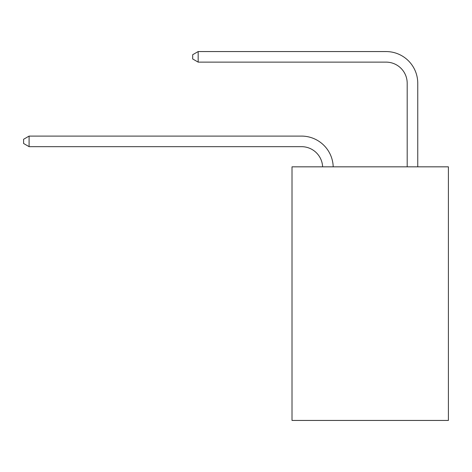 <?xml version="1.0" encoding="UTF-8"?>
<svg xmlns="http://www.w3.org/2000/svg" width="472" height="472" viewBox="0 0 472 472"><rect width="100%" height="100%" fill="white"/><g stroke="black" fill="none" stroke-linecap="round" stroke-linejoin="round"><path stroke-width="0.71" d="M448.4 166.828L448.4 420.44L292.009 420.44L292.009 166.828L448.4 166.828M301.514 146.668A21.134 21.134 178.8 0 1 322.63 166.828A21.134 21.134 0 0 0 301.514 146.668L29.093 146.668L23.6 143.494L23.6 139.269L29.093 136.095L301.514 136.095A31.701 31.701 -1.2 0 1 333.202 166.828M407.188 166.828L407.188 83.261A21.134 21.134 0 0 0 386.055 62.127L198.169 62.127L192.676 58.959L192.676 54.728L198.169 51.56L386.055 51.56A31.701 31.701 0 0 1 417.755 83.261L417.755 166.828M407.188 83.261A21.134 21.134 0 0 0 386.055 62.127A21.134 21.134 0 0 1 407.188 83.261A21.134 21.134 0 0 0 386.055 62.127A21.134 21.134 0 0 1 407.188 83.261A21.134 21.134 0 0 0 386.055 62.127A21.134 21.134 0 0 1 407.188 83.261A21.134 21.134 0 0 0 386.055 62.127A21.134 21.134 0 0 1 407.188 83.261A21.134 21.134 0 0 0 386.055 62.127A21.134 21.134 0 0 1 407.188 83.261A21.134 21.134 0 0 0 386.055 62.127A21.134 21.134 0 0 1 407.188 83.261A21.134 21.134 0 0 0 386.055 62.127A21.134 21.134 0 0 1 407.188 83.261A21.134 21.134 0 0 0 386.055 62.127A21.134 21.134 0 0 1 407.188 83.261A21.134 21.134 0 0 0 386.055 62.127A21.134 21.134 0 0 1 407.188 83.261A21.134 21.134 0 0 0 386.055 62.127A21.134 21.134 0 0 1 407.188 83.261A21.134 21.134 0 0 0 386.055 62.127A21.134 21.134 0 0 1 407.188 83.261A21.134 21.134 0 0 0 386.055 62.127A21.134 21.134 0 0 1 407.188 83.261A21.134 21.134 0 0 0 386.055 62.127A21.134 21.134 0 0 1 407.188 83.261A21.134 21.134 0 0 0 386.055 62.127A21.134 21.134 0 0 1 407.188 83.261M198.169 51.56L386.055 51.56L198.169 51.56L386.055 51.56L198.169 51.56L386.055 51.56L198.169 51.56L386.055 51.56L198.169 51.56L386.055 51.56L198.169 51.56L386.055 51.56L198.169 51.56L386.055 51.56L198.169 51.56L386.055 51.56L198.169 51.56L386.055 51.56L198.169 51.56L386.055 51.56L198.169 51.56L386.055 51.56L198.169 51.56L386.055 51.56L198.169 51.56L386.055 51.56L198.169 51.56L386.055 51.56L198.169 51.56L198.169 62.127M29.093 146.668L29.093 136.095L301.514 136.095"/></g></svg>
